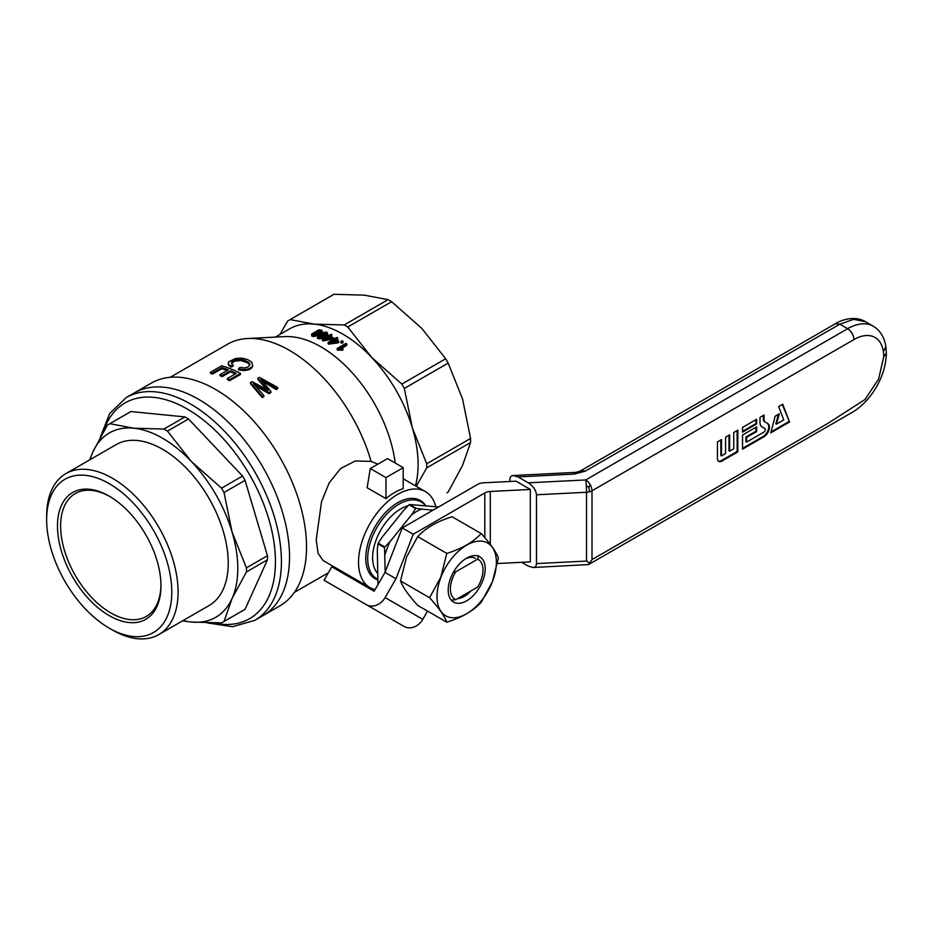 <?xml version="1.0" encoding="UTF-8"?>
<svg xmlns="http://www.w3.org/2000/svg" width="933" height="933" viewBox="0 0 933 933"><rect width="100%" height="100%" fill="white"/><g stroke="black" fill="none" stroke-linecap="round" stroke-linejoin="round"><path stroke-width="1.4" d="M767.789 423.559A7.896 4.56 -60 0 1 769.002 429.891A7.896 4.56 -60 0 1 763.835 436.842L742.528 449.158L742.528 435.035L756.64 426.882L756.64 431.594L746.598 437.39L746.598 442.09L763.835 432.142A2.134 1.236 120 0 0 765.212 430.323A2.134 1.236 120 0 0 764.967 428.597A2.134 1.236 120 0 0 764.908 428.55L762.004 426.871A9.738 5.621 -60 0 1 761.713 426.684A9.738 5.621 -60 0 1 759.987 422.416L759.987 417.343L764.057 414.998L764.057 419.698A5.05 2.916 120 0 0 765.107 422.008L767.789 423.559L765.107 422.008M717.442 458.558A6.216 3.592 120 0 0 718.538 461.287A6.216 3.592 120 0 0 721.839 461.1L737.828 451.864L737.828 430.148L733.746 432.492L733.746 448.785L729.664 451.14L729.664 434.848L725.594 437.204L725.594 453.496L721.512 455.852L721.512 439.56L717.442 441.915L717.442 458.558M521.687 562.296L528.288 566.109L533.023 567.509L588.56 564.582L592.012 559.59L827.279 423.757L865.019 399.511L878.629 378.996L883.749 356.756A42.125 24.328 120 0 0 883.399 351.648A42.125 24.328 120 0 0 853.963 339.554L592.012 490.793A8.864 5.12 -120 0 0 590.169 484.612A8.864 5.12 -120 0 0 585.737 479.924A8.864 0.63 87.1 0 1 586.286 485.661A8.864 0.63 87.1 0 1 586.507 492.274L586.507 561.071L536.475 563.59L536.475 494.793C535.974 490.128 533.244 486.128 528.288 482.827L518.048 476.926L513.313 475.527C511.086 475.713 509.943 477.02 509.861 479.434L509.861 481.486M756.64 423.99L756.64 419.279L742.528 427.431L742.528 432.131L756.64 423.99L755.952 423.594L755.952 419.675M789.563 421.996L782.717 404.222L778.635 406.578L783.778 419.908L776.536 424.083L779.277 413.809L775.195 416.165L770.751 432.854L789.563 421.996L782.262 404.49M589.493 563.089L586.507 561.071M586.286 485.661L588.91 487.388L589.493 491.808A8.864 5.12 0 0 0 592.012 490.793L592.012 559.59M574.32 474.081L585.318 471.118L580.886 470.675C580.548 471.142 574.915 472.798 573.877 472.46A8.864 0.63 87.1 0 1 574.32 474.081L518.048 476.926M533.023 567.509C535.25 567.311 536.393 566.016 536.475 563.59M530.329 489.44L516.007 481.171L483.317 482.827A8.864 5.12 0 0 0 477.813 484.309L402.263 527.926L413.237 534.259L484.798 492.951A8.864 5.12 180 0 1 490.291 491.469L530.329 489.44L530.329 561.864L497.476 563.52M588.91 487.388L590.169 484.612M718.258 461.042A6.134 3.545 120 0 0 721.209 460.669L737.14 451.479L737.828 451.864M737.14 451.479L737.14 430.533M728.988 435.245L728.988 450.872L729.664 451.14M720.836 439.956L720.836 455.584L721.512 455.852M742.528 448.365L763.217 436.422A7.814 4.513 120 0 0 768.325 429.53A7.814 4.513 120 0 0 767.124 423.267M746.598 442.09L745.922 441.822L745.922 436.994L755.952 431.198L755.952 427.279M755.952 431.198L756.64 431.594M745.922 436.994L746.598 437.39M764.442 428.212A2.204 1.271 120 0 0 764.384 428.165A2.204 1.271 120 0 0 764.314 428.119L764.908 428.55M762.004 426.871L764.314 428.119M764.442 421.716A5.12 2.962 120 0 1 763.381 419.372L763.381 415.383M742.528 431.349L755.952 423.594M770.996 431.932L788.851 421.611M776.536 424.083L775.836 423.827L778.367 414.345M402.263 527.926L385.002 572.407L395.977 578.752L385.107 597.575A15.523 12.677 120 0 1 366.366 604.677L404.059 626.44A15.523 12.677 120 0 0 422.801 619.337L427.559 611.092M366.366 604.677L324.031 580.244L331.798 566.798L374.133 591.242L385.002 572.407M413.237 534.259L395.977 578.752M65.893 473.614L116.065 444.644A92.927 53.648 60 0 1 187.673 469.544A92.927 53.648 60 0 1 228.235 563.054A92.927 53.648 60 0 1 208.992 605.599L158.82 634.568A92.927 53.648 -120 0 0 178.075 592.023A92.927 53.648 -120 0 0 137.501 498.502A92.927 53.648 -120 0 0 65.893 473.614A92.927 53.648 -120 0 0 46.65 516.147L46.65 519.774A88.495 51.093 -120 0 0 109.219 628.154A88.495 51.093 -120 0 0 171.8 592.023A88.495 51.093 -120 0 0 109.219 483.644A88.495 51.093 -120 0 0 46.65 519.774M109.219 628.154L112.357 629.962A92.927 53.648 -120 0 0 158.82 634.568M109.219 496.158L109.219 496.158A73.171 42.242 60 0 1 160.966 585.772A73.171 42.242 60 0 1 109.219 615.64A73.171 42.242 60 0 1 57.484 526.025A73.171 42.242 60 0 1 109.219 496.158L109.219 496.158M160.954 584.851A70.955 40.97 60 0 1 146.271 616.445A70.955 40.97 60 0 1 110.794 612.923A70.955 40.97 60 0 1 64.435 550.4A70.955 40.97 60 0 1 75.316 493.545A70.955 40.97 60 0 1 110.012 496.613M90.128 459.619A106.432 61.45 60 0 1 92.997 451.724A106.432 61.45 60 0 1 133.734 428.212A106.432 61.45 60 0 1 191.335 461.462A106.432 61.45 60 0 1 232.06 532.008A106.432 61.45 60 0 1 232.06 598.52A106.432 61.45 60 0 1 191.335 622.031A106.432 61.45 60 0 1 183.055 620.573M163.928 429.052L184.956 416.923L130.9 411.558L109.872 423.699L133.734 428.212L163.928 429.052A114.188 65.928 60 0 1 167.474 431.093L191.335 461.462L221.529 488.169A114.188 65.928 60 0 1 224.037 492.496L245.052 480.367A114.188 65.928 60 0 0 242.557 476.028L221.529 488.169M89.568 459.946L92.997 451.724L107.365 425.145A114.188 65.928 60 0 1 108.601 424.398L129.629 412.258A114.188 65.928 60 0 1 130.9 411.558M108.601 424.398A114.188 65.928 60 0 1 109.872 423.699M242.557 476.028L188.489 418.964L167.474 431.093M267.456 559.8L246.429 571.941L232.06 598.52L224.037 621.436L245.052 609.296L267.456 559.8A114.188 65.928 60 0 0 267.456 555.718L246.429 567.859L232.06 532.008L224.037 492.496M246.429 567.859A114.188 65.928 60 0 1 246.429 571.941M182.495 620.9L191.335 622.031L221.529 622.882A114.188 65.928 60 0 0 222.8 622.183L243.816 610.042A114.188 65.928 60 0 0 245.052 609.296M224.037 621.436A114.188 65.928 60 0 1 222.8 622.183M267.456 555.718L245.052 480.367M184.956 416.923A114.188 65.928 60 0 1 188.489 418.964M134.294 392.933A128.602 74.255 60 0 1 262.896 467.176A128.602 74.255 60 0 1 262.896 615.675A128.602 74.255 -120 0 0 262.896 467.176A128.602 74.255 -120 0 0 134.294 392.933L126.188 397.61A128.602 74.255 60 0 1 254.791 471.853A128.602 74.255 60 0 1 254.791 620.352L279.9 605.855A128.602 74.255 -120 0 0 299.61 502.805A128.602 74.255 -120 0 0 215.593 389.481A128.602 74.255 -120 0 0 151.298 383.113L134.294 392.933M343.006 348.557L339.985 348.021L346.808 344.079A107.983 62.348 -120 0 0 345.933 343.426L337.14 348.499L337.14 349.782A106.432 61.45 -120 0 1 337.711 350.202L343.006 349.84L343.006 348.557L337.711 348.919A107.983 62.348 -120 0 0 337.14 348.499M416.281 486.315L426.731 467.841L470.57 442.534L462.535 465.45L448.178 492.029A114.188 65.928 -120 0 1 446.93 492.776L448.178 492.029M426.731 467.841A114.188 65.928 -120 0 0 426.731 463.759L412.363 427.909L404.339 388.408L448.178 363.1L462.535 398.939L470.57 438.452A114.188 65.928 -120 0 1 470.57 442.534M404.339 388.408A114.188 65.928 -120 0 0 401.831 384.069L445.671 358.762A114.188 65.928 -120 0 1 448.178 363.1M426.731 463.759L470.57 438.452M375.066 589.621A55.432 32.002 -60 0 1 369.993 587.615A55.432 32.002 -60 0 1 361.503 543.193A55.432 32.002 -60 0 1 397.715 494.338A55.432 32.002 -60 0 1 425.425 491.598A55.432 32.002 -60 0 1 435.711 506.572M425.705 505.651A45.192 26.089 120 0 0 397.715 502.712A45.192 26.089 120 0 0 365.759 558.051A45.192 26.089 120 0 0 377.457 579.836M290.175 319.599L334.014 294.292L364.208 295.143L388.07 299.645L344.242 324.952L314.036 324.113L290.175 319.599A114.188 65.928 -120 0 0 288.915 320.299A114.188 65.928 -120 0 0 287.667 321.045L279.888 334.469M401.831 384.069L371.637 357.362L347.776 327.005L391.603 301.697L421.809 328.393L445.671 358.762M377.888 464.156L371.101 461.403L355.426 460.937L340.603 468.506L329.139 482.991L321.535 501.709L316.205 539.974L318.13 553.456L323.168 560.57L369.993 587.615M385.959 498.619A55.432 32.002 -60 0 1 403.196 488.659L403.196 467.643L385.959 477.603L385.959 498.619L367.136 487.761L370.273 468.541L385.959 477.603M391.603 301.697A114.188 65.928 -120 0 0 388.07 299.645M334.014 294.292A114.188 65.928 -120 0 0 332.743 294.991L288.915 320.299M347.776 327.005A114.188 65.928 -120 0 0 344.242 324.952M275.352 337.093L289.627 328.848A106.432 61.45 60 0 1 314.036 324.113A106.432 61.45 60 0 1 371.637 357.362A106.432 61.45 60 0 1 412.363 427.909A106.432 61.45 60 0 1 415.442 485.825M403.196 467.643L387.522 458.593L370.273 468.541M170.249 377.282L227.442 344.265A124.171 71.689 60 0 1 247.537 338.516A124.171 71.689 60 0 1 289.533 350.411A124.171 71.689 60 0 1 371.101 461.403M247.537 338.516L284.892 336.603A106.432 61.45 60 0 1 390.81 441.927A106.432 61.45 60 0 1 395.219 463.036M322.107 330.97L320.054 332.708L317.348 333.093L315.599 334.935L313.336 335.285L311.564 334.166L318.864 329.792L322.002 330.364L321.733 332.929M319.494 334.154L317.558 334.387M317.558 333.431L317.162 335.402L314.444 336.51L311.727 335.962L311.564 334.166M342.994 341.35L342.994 342.621L341.851 343.286A106.432 61.45 -120 0 0 340.93 342.656L340.93 341.385L342.073 340.72A107.983 62.348 -120 0 1 342.994 341.35L341.851 342.003L341.851 343.286M332.824 338.982L323.11 340.965A106.432 61.45 -120 0 0 322.41 340.603L322.41 339.332A107.983 62.348 -120 0 1 323.11 339.694L323.11 340.965M322.41 339.332L328.078 336.055A107.983 62.348 -120 0 0 327.121 335.577L328.101 335.005A107.983 62.348 -120 0 1 329.069 335.483L331.145 334.294A107.983 62.348 -120 0 1 332.02 334.737L331.098 336.545M328.113 342.469L333.792 339.192A107.983 62.348 -120 0 0 332.824 338.621L333.804 338.049A107.983 62.348 -120 0 1 334.772 338.621L336.848 337.419A107.983 62.348 -120 0 1 337.723 337.944L335.647 339.146A107.983 62.348 -120 0 1 338.726 341.081L338.726 342.341L337.746 342.912L328.813 344.149A106.432 61.45 -120 0 0 328.113 343.729L328.113 342.469A107.983 62.348 -120 0 1 328.813 342.889L328.813 344.149M337.723 337.944L337.723 339.215L336.72 339.799M327.658 334.69L322.083 338.364L318.911 338.831L317.325 337.968L318.258 335.017L322.935 332.405L326.9 332.171L327.658 334.69M346.808 344.079L346.808 345.35L341.805 348.242M249.764 365.025L247.338 362.587L240.901 360.546L234.708 361.176L231.629 363.45M248.714 362.482L243.361 359.893L238.72 359.31L234.708 360.056L231.816 361.829L231.431 362.879L233.25 366.168L230.684 367.101L228.247 364.197L228.865 361.712L235.886 358.354L241.869 358.132L247.653 359.567L251.84 362.261L252.691 366.494L250.184 369.235L244.901 370.611L238.556 369.923L238.556 368.838L239.944 367.427L244.586 367.94L248.061 366.937L249.927 364.733L248.714 362.482L248.714 363.578M250.441 382.565L252.097 381.609L268.156 390.274L257.893 378.262L259.479 377.352L277.707 387.498L276.133 388.408L260.785 379.241L270.932 391.417L268.984 392.536L253.333 383.545L263.864 395.499L263.864 396.618L262.208 397.575L250.441 383.661L250.441 382.565L262.208 396.455L262.208 397.575M266.348 389.131L257.893 379.358L257.893 378.262M277.707 387.498L277.707 388.629L276.133 389.539L262.709 381.329M270.932 391.417L270.932 392.536L268.984 393.668L255.642 385.935M227.384 378.495L236.236 373.387A125.5 72.459 -120 0 0 230.498 370.739L222.217 375.521A125.5 72.459 -120 0 0 220.001 374.611L228.27 369.841A125.5 72.459 -120 0 0 221.844 367.59L212.619 372.908A125.5 72.459 -120 0 0 210.403 372.267L221.588 365.806A125.5 72.459 -120 0 1 240.434 373.387L240.434 374.471L229.611 380.722A124.171 71.689 -120 0 0 227.384 379.579L227.384 378.495A125.5 72.459 -120 0 1 229.611 379.638L229.611 380.722M235.209 373.97A124.171 71.689 -120 0 0 230.498 371.835L222.217 376.617A124.171 71.689 -120 0 0 220.001 375.719L220.001 374.611M227.127 370.494A124.171 71.689 -120 0 0 221.844 368.71L212.619 374.028A124.171 71.689 -120 0 0 210.403 373.398L210.403 372.267M368.57 586.787L368.768 588.14M266.756 388.525L266.756 389.364M276.133 388.408L276.133 389.539M264.307 381.154L264.307 382.25M262.581 380.163L262.581 381.189M268.984 392.536L268.984 393.668M259.572 387.055L259.572 388.163M256.237 385.189L256.237 386.285M263.864 395.499L262.208 396.455M230.498 370.739L230.498 371.835M222.217 375.521L222.217 376.617M221.844 367.59L221.844 368.71M212.619 372.908L212.619 374.028M240.434 373.387L229.611 379.638M249.671 363.508L249.671 364.605M247.338 361.491L247.338 362.587M245.671 360.709L245.671 361.806M243.361 359.893L243.361 360.989M240.901 359.438L240.901 360.546M238.72 359.31L238.72 360.418M236.632 359.567L236.632 360.686M234.708 360.056L234.708 361.176M233.18 360.838L233.18 361.957M231.816 361.829L231.816 362.949M233.25 365.06L230.684 365.993L230.684 367.101M230.684 365.993L228.818 364.5L228.818 365.608M228.818 364.5L228.247 363.077M252.691 365.409L251.817 367.905M251.817 366.821L250.184 368.138L250.184 369.235M250.184 368.138L247.653 369.095L247.653 370.179M247.653 369.095L244.901 369.515L244.901 370.611M244.901 369.515L241.834 369.398L241.834 370.494M241.834 369.398L238.556 368.838M335.239 341.326A106.432 61.45 -120 0 0 334.667 340.977L333.699 341.536M329.396 338.003A106.432 61.45 -120 0 0 328.964 337.769L328.218 338.201M315.622 334.212L313.511 334.62M325.955 333.944L323.016 334.376L319.004 336.836M320.346 331.74L316.87 332.498M321.768 331.623L321.768 332.918M320.8 332.311L320.8 333.408M320.054 332.708L320.054 333.816M319.133 332.976L319.133 334.271M318.246 333.116L318.246 334.399M317.477 333.769L317.477 335.052M317.162 334.119L317.162 335.402M316.614 334.481L316.614 335.763M315.599 334.935L315.599 336.218M314.444 335.227L314.444 336.51M313.336 335.285L313.336 336.568M312.345 335.075L312.345 336.37M311.727 334.667L311.727 335.962M318.375 332.545L320.847 330.818L317.173 330.97L316.45 332.218L318.375 332.545M314.444 334.609L316.334 333.186L312.987 333.699L313.173 334.562L314.444 334.609M320.66 330.597L320.66 331.448M320.322 330.434L320.322 331.728M319.692 330.317L319.692 331.612M318.818 330.375L318.818 331.67M318.013 330.597L318.013 331.891M317.173 330.97L317.173 332.265M316.649 331.39L316.649 332.37M315.902 332.988L315.902 334.037M315.412 332.859L315.412 334.154M314.689 332.918L314.689 334.212M314.083 333.069L314.083 334.364M313.453 333.349L313.453 334.609M312.987 333.699L312.987 334.446M341.851 342.003A107.983 62.348 -120 0 0 340.93 341.385M333.023 338.516L333.023 337.606L332.031 338.166L332.031 339.437M327.121 335.577L327.121 336.615M332.02 334.737L329.944 335.938A107.983 62.348 -120 0 1 333.023 337.606M332.031 338.166L323.11 339.694M325.081 338.749L331.203 337.699A107.983 62.348 -120 0 0 328.964 336.51L325.081 338.749M328.964 336.51L328.964 337.769M332.824 338.621L332.824 339.74M338.726 341.081L337.746 341.641L337.746 342.912M337.746 341.641L328.813 342.889M330.795 341.956L336.906 341.105A107.983 62.348 -120 0 0 334.667 339.717L330.795 341.956M334.667 339.717L334.667 340.977M327.658 333.408L324.766 335.775L324.766 337.046M326.76 334.481L326.76 335.752M324.766 335.775L323.354 336.533L323.354 337.816M323.354 336.533L322.083 337.081L322.083 338.364M322.083 337.081L320.964 337.419L320.964 338.691M320.964 337.419L319.867 337.594L319.867 338.866M319.867 337.594L318.911 337.548L318.911 338.831M318.911 337.548L318.001 337.314L318.001 338.586M318.001 337.314L317.582 338.294M317.582 337.023L317.325 337.968M320.497 336.86L325.652 334.247L326.433 333.023L324.369 332.626L321.034 334.107L318.573 335.962L318.876 336.813L320.497 336.86M326.025 332.684L326.025 333.862M325.337 332.545L325.337 333.827M324.369 332.626L324.369 333.897M323.016 333.093L323.016 334.376M321.034 334.107L321.034 335.39M319.366 335.204L319.366 336.486M340.883 348.907L340.883 350.19M341.968 349.152L341.968 350.435M339.705 348.814L339.705 350.097M338.621 348.802L338.621 350.085M337.711 348.919L337.711 350.202M425.471 505.628A44.341 25.599 120 0 0 421.215 501.966A44.341 25.599 120 0 0 387.032 513.85A44.341 25.599 120 0 0 367.684 558.47A44.341 25.599 120 0 0 376.862 578.775A44.341 25.599 120 0 0 377.387 579.066M408.164 505.721A39.909 23.045 120 0 0 377.935 535.612A39.909 23.045 120 0 0 377.329 573.002M378.215 543.181L384.793 546.983L390.134 541.49L411.558 514.829L415.64 508.613L409.062 504.811L403.721 510.304L382.297 536.965L378.215 543.181A51 29.448 -60 0 0 377.958 543.846L377.329 549.759L377.958 584.968M377.958 543.846L384.536 547.648L385.166 571.976M385.166 554.284A47.676 27.524 -60 0 1 390.134 541.49M384.536 547.648A51 29.448 -60 0 1 384.793 546.983M433.075 510.129L421.494 509.103A47.676 27.524 -60 0 0 411.558 514.829M409.062 504.811A51 29.448 -60 0 1 409.575 504.52L438.533 506.981M415.64 508.613A51 29.448 -60 0 1 416.153 508.322L421.494 509.103M409.575 504.52L416.153 508.322M453.531 572.034L455.736 571.824L477.661 559.17A23.057 13.319 120 0 1 483.002 570.016A23.057 13.319 120 0 1 477.661 587.044L455.736 599.697L451.28 600.152M477.661 559.17L478.594 555.695M455.736 571.824A23.057 13.319 120 0 0 455.736 599.697M481.183 533.536L452.12 516.754C437.157 521.36 425.693 527.985 417.727 536.615L406.461 557.246L400.525 580.944C402.764 587.079 408.491 595.242 417.727 605.412L446.779 622.194C444.551 616.06 438.813 607.896 429.588 597.726L440.843 577.095L446.779 553.397C461.742 548.791 473.206 542.178 481.183 533.536C490.408 543.717 496.146 551.87 498.385 558.004L492.437 581.702L481.183 602.333C473.206 610.975 461.742 617.588 446.779 622.194M450.674 578.005A26.159 15.103 -60 0 1 466.698 558.074A26.159 15.103 -60 0 1 485.195 568.757A26.159 15.103 -60 0 1 466.698 600.794A26.159 15.103 -60 0 1 448.202 590.111A26.159 15.103 -60 0 1 450.674 578.005M465.404 558.879A22.614 13.062 -60 0 1 475.503 558.4M470.757 591.032A22.614 13.062 -60 0 1 457.625 598.613M440.982 577.13A41.997 24.246 -60 0 1 492.414 547.438A41.997 24.246 -60 0 1 466.698 613.727A41.997 24.246 -60 0 1 440.982 577.13M446.779 553.397L417.727 536.615M429.588 597.726L400.525 580.944M883.399 351.648L885.895 346.749L883.399 351.648M883.749 356.756L886.35 353.129L885.895 346.749C884.379 337.21 880.122 330.34 873.136 326.142A51 29.448 120 0 0 847.689 328.696L585.737 479.924L528.288 482.827M874.046 326.69A51 29.448 120 0 0 873.195 326.165A51 29.448 120 0 0 873.136 326.13M853.963 339.554C853.59 334.947 851.491 331.32 847.689 328.696L839.852 324.171L585.318 471.118M536.475 494.793L586.507 492.274A8.864 5.12 0 0 0 589.493 491.808M873.195 326.165L865.346 321.64L853.648 319.366L839.852 324.171L835.42 323.728L580.886 470.675M721.209 460.669L721.839 461.1M763.217 436.422L763.835 436.842M763.381 419.372L764.057 419.698M385.107 597.575L422.801 619.337M490.291 491.469L490.291 544.382M484.798 492.951L484.798 537.641M103.271 432.014A124.555 71.911 60 0 1 201.551 418.602A124.555 71.911 60 0 1 275.422 563.847A124.555 71.911 60 0 1 213.529 622.999M513.313 475.527L573.877 472.46M865.346 321.64C855.444 315.599 841.986 319.471 835.42 323.728M886.35 353.129C885.965 367.602 880.962 381.457 871.34 394.694C865.357 402.706 858.605 408.817 851.059 413.027L588.56 564.582M764.967 428.597L764.384 428.165M207.488 622.941L232.539 626.696L254.791 620.352M126.188 397.61L109.674 413.541L100.297 437.274M403.196 478.769L425.425 491.598M336.312 568.162L335.239 568.792M328.358 572.769L294.42 592.35"/></g></svg>
